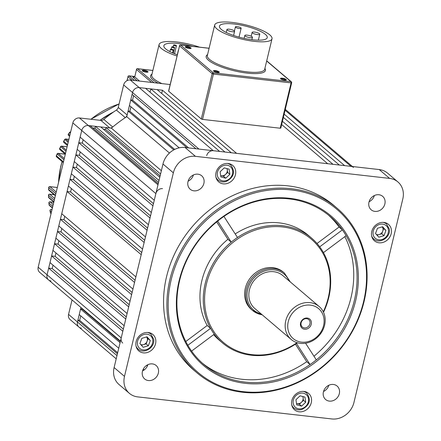 <?xml version="1.0" encoding="UTF-8"?>
<svg xmlns="http://www.w3.org/2000/svg" width="441" height="441" viewBox="0 0 441 441"><rect width="100%" height="100%" fill="white"/><g stroke="black" fill="none" stroke-linecap="round" stroke-linejoin="round"><path stroke-width="0.66" d="M280.73 78.851A2.999 0.75 13.5 0 0 283.53 79.948A2.999 0.75 13.5 0 0 286.192 80.019A2.999 0.75 13.5 0 0 286.11 79.463A2.999 0.75 13.5 0 0 282.56 78.228A2.999 0.75 13.5 0 0 280.559 78.669A2.999 0.75 13.5 0 0 280.73 78.851M285.685 80.152A2.459 0.612 13.5 0 0 285.503 79.915A2.459 0.612 13.5 0 0 283.061 78.983A2.459 0.612 13.5 0 0 280.956 79.016M213.653 71.227A2.999 0.75 13.5 0 0 216.459 72.33A2.999 0.75 13.5 0 0 219.116 72.401A2.999 0.75 13.5 0 0 219.039 71.839A2.999 0.75 13.5 0 0 215.484 70.61A2.999 0.75 13.5 0 0 213.488 71.045A2.999 0.75 13.5 0 0 213.653 71.227M218.609 72.528A2.459 0.612 13.5 0 0 218.433 72.296A2.459 0.612 13.5 0 0 215.991 71.365A2.459 0.612 13.5 0 0 213.879 71.392M185.479 47.242A2.999 0.75 13.5 0 0 188.285 48.339A2.999 0.75 13.5 0 0 190.942 48.411A2.999 0.75 13.5 0 0 190.865 47.854A2.999 0.75 13.5 0 0 187.315 46.619A2.999 0.75 13.5 0 0 185.314 47.06A2.999 0.75 13.5 0 0 185.479 47.242M190.435 48.543A2.459 0.612 13.5 0 0 190.258 48.306A2.459 0.612 13.5 0 0 187.816 47.374A2.459 0.612 13.5 0 0 185.705 47.407M259.468 33.725A3.93 0.981 13.5 0 0 255.295 32.187A3.93 0.981 13.5 0 0 252.12 32.408A3.93 0.981 13.5 0 0 252.412 32.926A3.93 0.981 13.5 0 0 256.585 34.464A3.93 0.981 13.5 0 0 259.76 34.244A3.93 0.981 13.5 0 0 259.468 33.725M252.169 36.801A3.93 0.981 13.5 0 0 247.996 35.258A3.93 0.981 13.5 0 0 244.816 35.478A3.93 0.981 13.5 0 0 245.108 35.997A3.93 0.981 13.5 0 0 249.281 37.535A3.93 0.981 13.5 0 0 252.461 37.314A3.93 0.981 13.5 0 0 252.169 36.801M234.287 30.864A3.93 0.981 13.5 0 0 230.114 29.327A3.93 0.981 13.5 0 0 226.939 29.547A3.93 0.981 13.5 0 0 227.231 30.065A3.93 0.981 13.5 0 0 231.404 31.603A3.93 0.981 13.5 0 0 234.579 31.383A3.93 0.981 13.5 0 0 234.287 30.864M240.924 27.877A2.949 0.739 13.5 0 0 237.798 26.725A2.949 0.739 13.5 0 0 235.411 26.89A2.949 0.739 13.5 0 0 235.632 27.276A2.949 0.739 13.5 0 0 238.763 28.433A2.949 0.739 13.5 0 0 241.144 28.268A2.949 0.739 13.5 0 0 240.924 27.877M221.283 29.387A24.569 6.141 13.5 0 0 247.373 39.012A24.569 6.141 13.5 0 0 267.235 37.628A24.569 6.141 13.5 0 0 265.41 34.404A24.569 6.141 13.5 0 0 239.325 24.779A24.569 6.141 13.5 0 0 219.458 26.162A24.569 6.141 13.5 0 0 221.283 29.387M269.826 34.905A29.481 7.37 13.5 0 0 238.52 23.356A29.481 7.37 13.5 0 0 214.684 25.016A29.481 7.37 13.5 0 0 216.873 28.886A29.481 7.37 13.5 0 0 248.173 40.434A29.481 7.37 13.5 0 0 272.014 38.775A29.481 7.37 13.5 0 0 269.826 34.905M168.666 91.21L201.289 118.987L212.171 73.653L179.548 45.875L168.716 91M202.54 119.401L280.206 128.226L291.088 82.891L213.422 74.066L202.54 119.401L201.289 118.987M280.719 128.011L280.206 128.226M323.424 391.884A8.842 7.684 130.4 0 0 325.634 399.518A8.842 7.684 130.4 0 0 333.589 400.456A8.842 7.684 130.4 0 0 339.311 393.692A8.842 7.684 130.4 0 0 337.1 386.051A8.842 7.684 130.4 0 0 329.151 385.114A8.842 7.684 130.4 0 0 323.424 391.884M323.534 391.476A8.842 7.684 130.4 0 0 328.826 385.263M368.974 202.165A8.842 7.684 130.4 0 0 371.184 209.8A8.842 7.684 130.4 0 0 379.139 210.737A8.842 7.684 130.4 0 0 384.861 203.968A8.842 7.684 130.4 0 0 382.65 196.333A8.842 7.684 130.4 0 0 374.696 195.396A8.842 7.684 130.4 0 0 368.974 202.165M369.084 201.752A8.842 7.684 130.4 0 0 374.37 195.539M187.998 181.604A8.842 7.684 130.4 0 0 190.209 189.239A8.842 7.684 130.4 0 0 198.163 190.176A8.842 7.684 130.4 0 0 203.885 183.406A8.842 7.684 130.4 0 0 201.675 175.772A8.842 7.684 130.4 0 0 193.72 174.834A8.842 7.684 130.4 0 0 187.998 181.604M188.109 181.19A8.842 7.684 130.4 0 0 193.395 174.978M142.449 371.322A8.842 7.684 130.4 0 0 144.659 378.957A8.842 7.684 130.4 0 0 152.614 379.894A8.842 7.684 130.4 0 0 158.336 373.125A8.842 7.684 130.4 0 0 156.125 365.49A8.842 7.684 130.4 0 0 148.176 364.553A8.842 7.684 130.4 0 0 142.449 371.322M142.559 370.914A8.842 7.684 130.4 0 0 147.851 364.701M216.029 172.58A10.81 9.388 130.4 0 0 218.73 181.912A10.81 9.388 130.4 0 0 228.455 183.054A10.81 9.388 130.4 0 0 235.45 174.785A10.81 9.388 130.4 0 0 232.749 165.452A10.81 9.388 130.4 0 0 223.025 164.306A10.81 9.388 130.4 0 0 216.029 172.58M216.614 179.14A10.81 9.388 130.4 0 0 217.159 179.278M371.769 231.497A10.81 9.388 130.4 0 0 374.464 240.83A10.81 9.388 130.4 0 0 384.188 241.977A10.81 9.388 130.4 0 0 391.184 233.702A10.81 9.388 130.4 0 0 388.482 224.37A10.81 9.388 130.4 0 0 378.764 223.223A10.81 9.388 130.4 0 0 371.769 231.497M372.347 238.063A10.81 9.388 130.4 0 0 372.893 238.201M291.865 400.511A10.81 9.388 130.4 0 0 294.566 409.843A10.81 9.388 130.4 0 0 304.284 410.984A10.81 9.388 130.4 0 0 311.28 402.716A10.81 9.388 130.4 0 0 308.579 393.383A10.81 9.388 130.4 0 0 298.86 392.236A10.81 9.388 130.4 0 0 291.865 400.511M292.449 407.071A10.81 9.388 130.4 0 0 292.989 407.208M136.131 341.588A10.81 9.388 130.4 0 0 138.827 350.92A10.81 9.388 130.4 0 0 148.551 352.067A10.81 9.388 130.4 0 0 155.546 343.793A10.81 9.388 130.4 0 0 152.845 334.46A10.81 9.388 130.4 0 0 143.127 333.313A10.81 9.388 130.4 0 0 136.131 341.588M136.71 348.147A10.81 9.388 130.4 0 0 137.256 348.291M363.56 301.732A107.113 93.04 130.4 0 0 291.573 189.955A107.113 93.04 130.4 0 0 171.163 279.875A107.113 93.04 130.4 0 0 243.151 391.647A107.113 93.04 130.4 0 0 363.56 301.732M169.912 279.456A108.095 93.894 -49.6 0 1 239.865 196.73A108.095 93.894 -49.6 0 1 337.067 208.185A108.095 93.894 -49.6 0 1 364.073 301.517A108.095 93.894 -49.6 0 1 294.119 384.243A108.095 93.894 -49.6 0 1 196.918 372.788A108.095 93.894 -49.6 0 1 169.912 279.456M237.479 237.479A68.785 59.75 130.4 0 0 231.233 242.148L217.672 221.09A97.285 84.507 130.4 0 0 179.619 280.559A97.285 84.507 130.4 0 0 187.855 345.286A97.285 84.507 130.4 0 0 191.592 351.086A97.285 84.507 130.4 0 0 203.924 364.558A97.285 84.507 130.4 0 0 310.062 364.547A97.285 84.507 130.4 0 0 316.313 359.878A97.285 84.507 130.4 0 0 354.366 300.415A97.285 84.507 130.4 0 0 346.124 235.687A97.285 84.507 130.4 0 0 342.392 229.888A97.285 84.507 130.4 0 0 330.061 216.415A97.285 84.507 130.4 0 0 223.923 216.426L237.479 237.479A68.785 59.75 -49.6 0 1 311.583 238.112A68.785 59.75 -49.6 0 1 319.714 246.822A68.785 59.75 130.4 0 1 323.446 252.621A68.785 59.75 -49.6 0 1 328.771 297.504A68.785 59.75 -49.6 0 1 323.512 312.267M355.617 300.828A98.266 85.356 -49.6 0 1 245.152 383.323A98.266 85.356 -49.6 0 1 179.107 280.774A98.266 85.356 -49.6 0 1 289.572 198.285A98.266 85.356 -49.6 0 1 355.617 300.828M323.292 311.809A67.804 58.896 130.4 0 0 328.258 297.719A67.804 58.896 130.4 0 0 282.687 226.966A67.804 58.896 130.4 0 0 206.465 283.883A67.804 58.896 130.4 0 0 228.725 346.394A67.804 58.896 130.4 0 0 297.019 342.668M205.214 283.469A68.785 59.75 -49.6 0 1 231.233 242.148L227.892 239.303A68.785 59.75 130.4 0 0 207.198 325.508L210.533 328.352A68.785 59.75 -49.6 0 1 205.214 283.469M313.964 356.234A97.285 84.507 130.4 0 0 351.025 297.57A97.285 84.507 130.4 0 0 344.856 236.635M337.067 208.185L333.732 205.341A108.095 93.894 130.4 0 0 236.525 193.886A108.095 93.894 130.4 0 0 166.577 276.617A108.095 93.894 130.4 0 0 193.582 369.949L196.918 372.788M317.035 243.493L339.057 227.043A97.285 84.507 130.4 0 0 328.369 215.021M339.057 227.043L342.392 229.888L319.714 246.822M202.276 363.114A97.285 84.507 130.4 0 0 306.727 361.708L310.062 364.547L296.501 343.495A68.785 59.75 -49.6 0 1 222.396 342.861A68.785 59.75 -49.6 0 1 214.271 334.151L191.592 351.086M213.615 334.642A68.785 59.75 130.4 0 0 219.061 340.022L222.396 342.861M311.583 238.112L308.248 235.274A68.785 59.75 130.4 0 0 235.202 233.939M296.501 343.495A68.785 59.75 130.4 0 0 297.504 342.811M305.574 343.214L316.313 359.878M323.446 252.621L346.124 235.687M187.855 345.286L210.533 328.352A68.785 59.75 130.4 0 0 214.271 334.151M353.952 402.451L402.82 198.913A19.652 17.072 130.4 0 0 397.909 181.94A19.652 17.072 130.4 0 0 389.612 178.401L195.451 156.34A19.652 17.072 130.4 0 0 173.357 172.839L124.489 376.382A19.652 17.072 130.4 0 0 129.4 393.35A19.652 17.072 130.4 0 0 137.702 396.889L331.858 418.95A19.652 17.072 130.4 0 0 353.952 402.451M389.612 178.401L379.232 169.565L185.071 147.503L195.451 156.34M173.357 172.839L162.977 164.002L114.114 367.546L124.489 376.382M129.4 393.35L119.02 384.513A19.652 17.072 -49.6 0 1 114.114 367.546M162.977 164.002A19.652 17.072 -49.6 0 1 185.071 147.503M379.232 169.565A19.652 17.072 -49.6 0 1 387.529 173.104L397.909 181.94M223.923 216.426A97.285 84.507 130.4 0 0 217.672 221.09M207.198 325.508L185.793 341.494M227.892 239.303L216.685 221.895M295.448 344.189L306.727 361.708M149.995 333.324A10.81 9.388 130.4 0 0 149.769 332.812M305.729 392.247A10.81 9.388 130.4 0 0 305.508 391.735M385.632 223.234A10.81 9.388 130.4 0 0 385.406 222.722M229.899 164.317A10.81 9.388 130.4 0 0 229.673 163.804M301.473 342.133A19.652 17.072 130.4 0 0 323.567 325.634A19.652 17.072 130.4 0 0 310.359 305.122A19.652 17.072 130.4 0 0 288.265 321.621A19.652 17.072 130.4 0 0 301.473 342.133M310.062 302.642A21.62 18.781 -49.6 0 1 319.19 306.534A21.62 18.781 -49.6 0 1 322.641 330.447A21.62 18.781 -49.6 0 1 300.288 343.352A21.62 18.781 -49.6 0 1 291.159 339.454A21.62 18.781 -49.6 0 1 287.708 315.547A21.62 18.781 -49.6 0 1 310.062 302.642M307.261 318.033A5.942 5.165 130.4 0 0 300.575 323.021A5.942 5.165 130.4 0 0 304.571 329.223A5.942 5.165 130.4 0 0 311.258 324.234A5.942 5.165 130.4 0 0 307.261 318.033M306.638 318.672A4.912 4.267 130.4 0 0 301.556 321.605A4.912 4.267 130.4 0 0 302.344 327.035A4.912 4.267 130.4 0 0 304.417 327.922A4.912 4.267 130.4 0 0 309.494 324.989A4.912 4.267 130.4 0 0 308.711 319.554A4.912 4.267 130.4 0 0 306.638 318.672M290.255 281.898L284.401 273.045L283.287 272.097A24.569 21.339 130.4 0 0 272.913 267.67A24.569 21.339 130.4 0 0 247.517 282.339A24.569 21.339 130.4 0 0 251.436 309.505L252.55 310.453A24.569 21.339 130.4 0 0 262.175 314.78M319.19 306.534L282.863 275.603A21.62 18.781 130.4 0 0 273.734 271.711A21.62 18.781 130.4 0 0 251.381 284.616A21.62 18.781 130.4 0 0 254.832 308.524L291.159 339.454M382.738 231.178A4.912 4.267 130.4 0 0 383.008 228.769A4.912 4.267 130.4 0 0 382.215 226.878L383.709 228.565L381.774 233.785L379.172 234.54A4.912 4.267 130.4 0 0 382.738 231.178M376.388 234.452A4.912 4.267 130.4 0 0 379.172 234.54L377.016 235.169M378.797 237.192L375.534 233.482L377.468 228.262L382.667 226.751L385.93 230.461L383.995 235.681L378.797 237.192M383.709 228.565L385.93 230.461M381.774 233.785L383.995 235.681M140.756 344.542A4.912 4.267 130.4 0 0 143.534 344.63L146.136 343.875L147.101 341.262A4.912 4.267 130.4 0 0 147.371 338.859A4.912 4.267 130.4 0 0 146.577 336.968L148.071 338.655L147.101 341.262A4.912 4.267 -49.6 0 1 143.534 344.63L141.379 345.259M147.029 336.836L150.293 340.546L148.358 345.766L143.16 347.282L139.896 343.572L141.831 338.352L147.029 336.836M148.071 338.655L150.293 340.546M146.136 343.875L148.358 345.766M81.42 328.137A5.898 5.121 130.4 0 1 78.928 327.073L70.031 319.499A5.898 5.121 -49.6 0 1 68.559 314.405L77.456 321.985A5.898 5.121 130.4 0 0 78.928 327.073A5.898 5.121 -49.6 0 1 77.456 321.985L77.903 320.133L79.667 320.331L117.675 352.695M117.416 353.776L77.903 320.133M118.75 348.225L79.237 314.582L80.565 309.031L82.335 309.229L82.445 308.761M143.281 369.111L144.218 369.911M147.399 365.931L146.704 365.341M120.084 342.674L80.565 309.031M162.497 188.66A5.898 5.121 130.4 0 0 155.871 193.61L72.831 122.907A5.898 5.121 -49.6 0 1 79.457 117.956L88.354 125.531A5.898 5.121 130.4 0 0 81.728 130.481A5.898 5.121 -49.6 0 1 88.354 125.531L90.124 125.735L158.242 183.732M158.578 182.337L94.975 128.188L95.416 126.335L100.713 126.936L159.796 177.243M95.416 126.335L159.019 180.49M186.874 147.707L130.768 99.936L132.532 100.14L133.606 95.669M179.173 147.84L129.434 105.487L130.768 99.936M173.754 149.912L128.099 111.038L129.863 111.242L174.702 149.416M169.449 153.038L126.743 116.683L128.099 111.038M195.936 148.738L132.096 94.385L132.543 92.538A5.898 5.121 -49.6 0 1 139.169 87.588L145.524 88.31L219.668 151.434L213.312 150.712A5.898 5.121 130.4 0 0 206.686 155.662M155.871 193.61L154.273 200.269L80.13 137.145L81.728 130.481L47.077 274.809A5.898 5.121 130.4 0 0 48.549 279.903A5.898 5.121 -49.6 0 1 47.077 274.809L121.22 337.938A5.898 5.121 130.4 0 0 122.692 343.026M152.939 205.82L151.34 212.479L77.197 149.356L78.796 142.697L152.939 205.82M150.006 218.03L148.408 224.695L74.264 161.566L75.863 154.907L150.006 218.03M147.074 230.246L145.475 236.905L71.332 173.782L72.93 167.122L147.074 230.246M144.141 242.456L142.542 249.121L68.399 185.992L69.998 179.333L144.141 242.456M141.208 254.672L135.878 276.876L61.74 213.747L67.071 191.543L141.208 254.672M134.549 282.427L132.945 289.087L58.807 225.963L60.406 219.298L134.549 282.427M131.616 294.638L130.018 301.302L55.875 238.173L57.473 231.514L131.616 294.638M128.684 306.853L127.085 313.512L52.942 250.389L54.541 243.724L128.684 306.853M125.751 319.063L124.153 325.723L50.009 262.599L51.608 255.94L125.751 319.063M53.019 265.162L52.209 268.552L48.675 268.15L122.819 331.274L121.22 337.938M353.478 167.415A5.898 5.121 130.4 0 0 350.992 166.356L344.636 165.634L284.153 114.136M283.376 117.378L339.338 165.033L332.988 164.311L282.438 121.275M281.661 124.516L327.691 163.71L236.613 153.358L162.47 90.234L161.693 93.475M150.822 88.911L157.172 89.633L231.316 152.757L224.96 152.035L150.822 88.911L150.039 92.152M170.16 84.545L130.271 80.014L139.169 87.588L162.47 90.234M80.742 315.861L79.667 320.331M48.675 268.15L47.077 274.809L38.18 267.235L72.831 122.907M55.952 252.952L55.142 256.337L51.608 255.94M58.885 240.736L58.069 244.127L54.541 243.724M61.817 228.526L61.001 231.916L57.473 231.514M64.75 216.31L63.934 219.701L60.406 219.298M141.732 252.506L70.599 191.945L67.071 191.543M70.599 191.945L71.414 188.555M144.659 240.295L73.531 179.735L69.998 179.333M73.531 179.735L74.342 176.345M147.592 228.085L76.464 167.519L72.93 167.122M76.464 167.519L77.274 164.135M150.524 215.87L79.397 155.309L75.863 154.907M79.397 155.309L80.207 151.919M153.457 203.659L82.324 143.093L78.796 142.697M82.324 143.093L83.14 139.709M94.975 128.188L92.698 127.929M103.288 129.13L105.564 129.389L106.005 127.537L111.386 128.149L161.367 170.706M126.743 116.683A126.765 110.112 130.4 0 0 111.386 128.149M130.938 106.772L129.863 111.242M106.005 127.537L160.579 174.002M123.337 329.113L52.209 268.552M135.067 280.261L63.934 219.701M126.269 316.903L55.142 256.337M129.202 304.687L58.069 244.127M132.135 292.477L61.001 231.916M132.532 100.14L188.638 147.911M160.133 175.849L105.564 129.389M82.335 309.229L120.343 341.593M227.093 168.638L227.661 172.425L223.543 176.312L221.101 175.678A4.912 4.267 130.4 0 0 223.438 175.623A4.912 4.267 130.4 0 0 225.599 174.366A4.912 4.267 130.4 0 0 227.275 169.846A4.912 4.267 130.4 0 0 226.878 168.578M220.676 175.568L221.101 175.678A4.912 4.267 -49.6 0 1 220.671 175.54M229.882 174.316L225.764 178.203L220.88 176.935L220.114 171.781L224.232 167.894L229.116 169.162L229.882 174.316L227.661 172.425M223.543 176.312L225.764 178.203M296.506 403.471A4.912 4.267 130.4 0 0 296.931 403.609A4.912 4.267 130.4 0 0 299.268 403.554A4.912 4.267 130.4 0 0 301.435 402.297L299.373 404.243L296.506 403.498M301.435 402.297A4.912 4.267 130.4 0 0 303.105 397.776L303.491 400.356L301.435 402.297M302.708 396.509A4.912 4.267 -49.6 0 1 303.105 397.776L302.928 396.569M295.944 399.711L300.062 395.825L304.946 397.093L305.718 402.247L301.594 406.133L296.71 404.866L295.944 399.711M303.491 400.356L305.718 402.247M299.373 404.243L301.594 406.133M213.312 150.712L139.169 87.588A5.898 5.121 130.4 0 0 132.543 92.538L127.151 114.996A3.93 3.412 -49.6 0 1 125.288 117.637A126.765 110.112 130.4 0 0 112.725 127.014A3.93 3.412 -49.6 0 1 109.781 127.967L100.884 120.393A3.93 3.412 130.4 0 0 103.833 119.439L112.725 127.014M157.983 184.812L88.354 125.531L109.781 127.967M120.454 341.125L48.549 279.903A5.898 5.121 130.4 0 0 51.04 280.967M116.975 355.628L77.456 321.985L80.94 307.476M68.559 314.405L72.043 299.902M48.549 279.903L39.651 272.329A5.898 5.121 -49.6 0 1 38.18 267.235M79.457 117.956L100.884 120.393M125.288 117.637L116.391 110.057A126.765 110.112 130.4 0 0 103.833 119.439M116.391 110.057A3.93 3.412 130.4 0 0 118.254 107.422L127.151 114.996M198.957 149.08L123.645 84.959L118.254 107.422M123.645 84.959A5.898 5.121 -49.6 0 1 130.271 80.014M142.426 70.929A2.999 0.75 13.5 0 0 145.232 72.032A2.999 0.75 13.5 0 0 147.889 72.098A2.999 0.75 13.5 0 0 147.812 71.541A2.999 0.75 13.5 0 0 144.257 70.306A2.999 0.75 13.5 0 0 142.256 70.747A2.999 0.75 13.5 0 0 142.426 70.929M147.382 72.23A2.459 0.612 13.5 0 0 147.2 71.993A2.459 0.612 13.5 0 0 144.758 71.067A2.459 0.612 13.5 0 0 142.652 71.095M57.319 187.508L49.916 186.67A0.981 0.854 130.4 0 0 48.786 187.657A0.981 0.314 -175.9 0 1 48.714 187.524A0.981 0.314 -175.9 0 1 48.758 187.436M54.276 200.186L48.549 195.308A0.981 0.342 179.4 0 1 48.477 195.181L48.477 195.181A0.981 0.342 179.4 0 1 48.554 195.049A0.981 0.854 130.4 0 0 48.549 195.308A97.775 84.931 130.4 0 0 48.587 197.232L53.901 201.757M52.804 206.316L48.957 203.036A0.981 0.375 174.5 0 1 48.885 202.915A0.981 0.375 174.5 0 1 48.973 202.733A0.981 0.854 130.4 0 0 48.957 203.036A97.775 84.931 130.4 0 0 49.16 204.977L52.457 207.783M51.988 209.712L51.173 209.624A0.981 0.854 130.4 0 0 50.053 210.842A0.981 0.397 169.4 0 1 49.982 210.726A0.981 0.397 169.4 0 1 50.048 210.539M176.334 45.533A1.472 0.369 13.5 0 0 174.768 44.954A1.472 0.369 13.5 0 0 173.578 45.037A1.472 0.369 13.5 0 0 173.682 45.23A1.472 0.369 13.5 0 0 175.248 45.809A1.472 0.369 13.5 0 0 176.444 45.726A1.472 0.369 13.5 0 0 176.334 45.533M174.504 47.435A1.472 0.369 13.5 0 0 172.938 46.856A1.472 0.369 13.5 0 0 171.747 46.939A1.472 0.369 13.5 0 0 171.858 47.137A1.472 0.369 13.5 0 0 173.423 47.711A1.472 0.369 13.5 0 0 174.614 47.628A1.472 0.369 13.5 0 0 174.504 47.435M173.197 49.772A1.472 0.369 13.5 0 0 171.632 49.194A1.472 0.369 13.5 0 0 170.441 49.276A1.472 0.369 13.5 0 0 170.551 49.469A1.472 0.369 13.5 0 0 172.117 50.048A1.472 0.369 13.5 0 0 173.307 49.965A1.472 0.369 13.5 0 0 173.197 49.772M192.811 46.393A24.569 6.141 13.5 0 0 163.876 45.688A24.569 6.141 13.5 0 0 165.695 48.918A24.569 6.141 13.5 0 0 177.315 54.756M199.508 47.154A29.481 7.37 13.5 0 0 159.096 44.541A29.481 7.37 13.5 0 0 161.285 48.416A29.481 7.37 13.5 0 0 177.006 56.029M50.395 212.568A0.981 0.402 -12 0 0 50.373 212.694A0.981 0.402 -12 0 0 50.445 212.805L51.112 213.372M49.133 204.723A0.981 0.38 -6.7 0 0 49.089 204.861L49.089 204.861A0.981 0.38 -6.7 0 0 49.16 204.977A0.981 0.854 -49.6 0 0 49.431 205.489L52.396 208.02M48.582 196.973A0.981 0.353 -1.8 0 0 48.516 197.105A0.981 0.353 -1.8 0 0 48.587 197.232A0.981 0.854 -49.6 0 0 48.863 197.822L53.83 202.055M48.681 189.31A0.981 0.32 2.9 0 0 48.598 189.432L48.598 189.432A0.981 0.32 2.9 0 0 48.67 189.564L55.445 195.33M63.973 159.813L57.121 153.931L56.338 155.761L63.471 161.886M66.018 151.291L60.626 146.655L59.689 148.468L65.5 153.457M68.162 142.36L64.783 139.455L63.68 141.252L67.616 144.631M70.406 133L69.65 132.339L68.361 134.114L69.838 135.381M151.61 82.434L136.495 69.568L134.714 76.966L132.873 77.158L134.643 76.839L139.527 81.061M264.909 68.366A30.462 7.613 -166.5 0 1 244.457 72.771A30.462 7.613 -166.5 0 1 208.439 60.241A30.462 7.613 -166.5 0 1 207.579 54.607M214.684 25.016L207.353 55.544A29.481 7.37 13.5 0 0 209.541 59.419A29.481 7.37 13.5 0 0 240.847 70.968A29.481 7.37 13.5 0 0 264.683 69.309L272.014 38.775M209.095 48.284L180.656 45.054L213.279 72.826L290.939 81.651L266.678 60.996M180.358 45.07A0.981 0.419 96.5 0 1 180.54 44.999A0.981 0.419 96.5 0 1 180.656 45.054A0.981 0.854 130.4 0 0 179.548 45.875L168.594 91.083M212.171 73.653A0.981 0.854 -49.6 0 1 213.279 72.826A0.981 0.419 96.5 0 1 213.422 74.066L212.171 73.653M280.79 128.138L291.672 82.803L291.088 82.891A0.981 0.419 -83.5 0 0 290.939 81.651A0.981 0.854 -49.6 0 1 291.358 81.828L266.717 60.852M261.066 313.832A23.582 20.484 -49.6 0 1 248.013 288.359A23.582 20.484 -49.6 0 1 274.175 269.859A23.582 20.484 -49.6 0 1 289.092 280.911M284.401 273.045A24.569 21.339 130.4 0 0 274.026 268.619A24.569 21.339 130.4 0 0 248.63 283.282A24.569 21.339 130.4 0 0 252.55 310.453L262.224 314.824M388.383 229.744A8.351 7.254 130.4 0 0 379.602 224.381A8.351 7.254 130.4 0 0 373.08 234.193A8.351 7.254 130.4 0 0 381.862 239.562A8.351 7.254 130.4 0 0 388.383 229.744M383.168 222.369A9.829 8.533 -49.6 0 1 386.548 224.017L389.287 229.055C390.963 237.192 379.679 244.562 373.808 238.978A9.829 8.533 -49.6 0 1 371.642 235.907M137.443 344.283A8.351 7.254 130.4 0 0 146.225 349.652A8.351 7.254 130.4 0 0 152.746 339.835A8.351 7.254 130.4 0 0 143.964 334.465A8.351 7.254 130.4 0 0 137.443 344.283M136.489 347.635L138.171 349.068A9.829 8.533 -49.6 0 1 136.004 345.998M147.531 332.459A9.829 8.533 -49.6 0 1 150.91 334.102L149.229 332.674M350.992 166.356L285.084 110.244M223.868 165.458A8.351 7.254 130.4 0 0 217.347 175.275A8.351 7.254 130.4 0 0 226.128 180.639A8.351 7.254 130.4 0 0 232.65 170.821A8.351 7.254 130.4 0 0 223.868 165.458M216.393 178.627L218.069 180.06A9.829 8.533 -49.6 0 1 215.908 176.984M227.435 163.451A9.829 8.533 -49.6 0 1 230.814 165.094L229.133 163.661M301.958 408.57A8.351 7.254 130.4 0 0 308.485 398.758A8.351 7.254 130.4 0 0 299.698 393.389A8.351 7.254 130.4 0 0 293.177 403.206A8.351 7.254 130.4 0 0 301.958 408.57M303.265 391.382A9.829 8.533 -49.6 0 1 306.644 393.025C311.39 399.794 309.78 405.29 301.815 409.513C298.816 410.317 296.176 409.81 293.904 407.991A9.829 8.533 -49.6 0 1 291.744 404.915M68.361 134.114A0.981 0.981 0 0 0 68.526 135.431A0.981 0.854 -49.6 0 1 68.454 134.207A97.775 84.931 130.4 0 1 69.739 132.432A0.981 0.854 130.4 0 1 70.648 131.997A0.981 0.419 96.5 0 0 70.549 131.947A0.981 0.981 0 0 0 69.65 132.339M63.68 141.252A0.981 0.981 0 0 0 63.884 142.504A0.981 0.854 -49.6 0 1 63.763 141.352A97.775 84.931 130.4 0 1 64.866 139.56A0.981 0.854 130.4 0 1 65.836 139.053L68.427 141.258M59.689 148.468A0.981 0.981 0 0 0 59.926 149.659A0.981 0.854 -49.6 0 1 59.767 148.578A97.775 84.931 130.4 0 1 60.704 146.765A0.981 0.854 130.4 0 1 61.718 146.191L66.304 150.094M56.338 155.761A0.981 0.981 0 0 0 56.608 156.886A0.981 0.854 -49.6 0 1 56.415 155.877A97.775 84.931 130.4 0 1 57.198 154.047A0.981 0.854 130.4 0 1 58.24 153.402L64.276 158.54M55.842 193.665L48.786 187.657A97.775 84.931 130.4 0 0 48.67 189.564A0.981 0.854 -49.6 0 0 48.94 190.231L55.357 195.694M51.437 212.016L50.053 210.842A97.775 84.931 130.4 0 0 50.445 212.805A0.981 0.854 -49.6 0 0 50.698 213.24L51.068 213.554M158.187 83.184A30.462 7.613 -166.5 0 1 152.851 79.771A30.462 7.613 -166.5 0 1 151.991 74.132M159.096 44.541L151.765 75.075A29.481 7.37 13.5 0 0 153.953 78.95A29.481 7.37 13.5 0 0 161.979 83.614M119.07 104.01A78.614 68.289 130.4 0 0 90.989 119.268M62.175 161.626A78.614 68.289 130.4 0 0 60.709 166.946A78.614 68.289 130.4 0 0 58.565 182.337M113.585 111.975A82.693 71.833 130.4 0 0 100.024 120.294M134.714 76.552L129.108 75.913L134.488 80.488M137.134 80.791L132.873 77.158L133.877 77.274M67.093 146.803L61.718 146.191A0.981 0.419 96.5 0 0 61.602 146.142A0.981 0.981 0 0 0 60.626 146.655M68.873 139.4L65.836 139.053A0.981 0.419 96.5 0 0 65.726 139.003A0.981 0.981 0 0 0 64.783 139.455M65.257 154.196L58.24 153.402A0.981 0.419 96.5 0 0 58.129 153.347A0.981 0.981 0 0 0 57.121 153.931M49.624 186.686A0.981 0.419 96.5 0 1 49.805 186.62A0.981 0.419 96.5 0 1 49.916 186.67L56.233 192.044M54.271 194.768L49.684 194.244L54.684 198.505M53.769 202.314L50.081 201.895L53.223 204.569M50.875 209.64A0.981 0.419 96.5 0 1 51.057 209.569A0.981 0.419 96.5 0 1 51.173 209.624L51.867 210.219M132.096 80.218L128.006 76.74L127.074 80.631M152.867 70.477L137.598 68.741L154.003 82.71M49.789 201.912A0.981 0.419 96.5 0 1 49.971 201.846A0.981 0.419 96.5 0 1 50.081 201.895A0.981 0.854 130.4 0 0 48.979 202.717M49.386 194.261A0.981 0.419 96.5 0 1 49.568 194.194A0.981 0.419 96.5 0 1 49.684 194.244A0.981 0.854 130.4 0 0 48.576 195.071M57.947 153.418A0.981 0.419 96.5 0 1 58.129 153.347L65.207 154.152M61.42 146.208A0.981 0.419 96.5 0 1 61.602 146.142L67.104 146.765M65.544 139.069A0.981 0.419 96.5 0 1 65.726 139.003L68.879 139.362M128.816 75.929A0.981 0.419 96.5 0 1 128.998 75.863A0.981 0.419 96.5 0 1 129.108 75.913A0.981 0.854 -49.6 0 0 128.006 76.74L126.953 80.692M70.367 132.019A0.981 0.419 96.5 0 1 70.549 131.947L70.659 131.964M137.305 68.757A0.981 0.419 96.5 0 1 137.487 68.691A0.981 0.419 96.5 0 1 137.598 68.741A0.981 0.854 130.4 0 0 136.495 69.568L134.77 76.756M252.12 32.408L251.199 36.223M244.816 35.478L244.121 38.367M226.939 29.547L226.239 32.463M235.411 26.89L234.425 30.997M241.144 28.268L239.016 37.127M234.579 31.383L233.598 35.467M252.461 37.314L251.888 39.701M259.76 34.244L258.338 40.17M179.476 45.748A0.981 0.981 0 0 1 180.54 44.999L209.106 48.245M291.672 82.803A0.981 0.981 0 0 0 291.358 81.828M384.866 222.584L386.548 224.017M372.127 237.55L373.808 238.978M138.171 349.068C144.042 354.652 155.326 347.276 153.65 339.146L150.91 334.102M78.928 327.073L116.209 358.814M285.299 109.368L352.425 166.516M218.069 180.06C220.346 181.879 222.981 182.387 225.985 181.582C233.945 177.359 235.555 171.863 230.814 165.094M304.963 391.591L306.644 393.025M292.223 406.558L293.904 407.991M69.606 136.346L68.526 135.431M67.407 145.502L63.884 142.504M65.307 154.24L59.926 149.659M63.306 162.586L56.608 156.886M57.33 187.475L49.805 186.62A0.981 0.981 0 0 0 48.714 187.524L48.598 189.432A0.981 0.981 0 0 0 48.94 190.231M54.221 194.724L49.568 194.194A0.981 0.981 0 0 0 48.477 195.181L48.516 197.105A0.981 0.981 0 0 0 48.863 197.822M53.774 202.276L49.971 201.846A0.981 0.981 0 0 0 48.885 202.915L49.089 204.861A0.981 0.981 0 0 0 49.431 205.489M51.999 209.679L51.057 209.569A0.981 0.981 0 0 0 49.982 210.726L50.373 212.694A0.981 0.981 0 0 0 50.698 213.24M119.098 103.905L90.818 119.246M62.087 161.549L60.638 166.814L58.471 182.712M178.385 50.18L177.288 54.745M173.578 45.037L173.131 46.895M171.747 46.939L171.224 49.138M170.441 49.276L169.884 51.608M173.307 49.965L172.602 52.903M174.614 47.628L173.28 53.196M176.444 45.726L174.526 53.708M134.72 76.514L128.998 75.863A0.981 0.981 0 0 0 127.934 76.607M99.953 120.288L113.806 111.821M136.423 69.435A0.981 0.981 0 0 1 137.487 68.691L152.878 70.439"/></g></svg>
